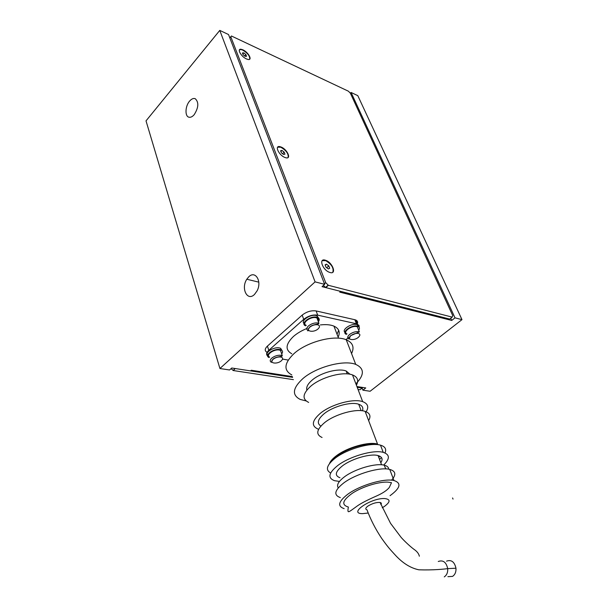 <?xml version="1.0" encoding="UTF-8"?>
<svg xmlns="http://www.w3.org/2000/svg" width="608" height="608" viewBox="0 0 608 608"><rect width="100%" height="100%" fill="white"/><g stroke="black" fill="none" stroke-linecap="round" stroke-linejoin="round"><path stroke-width="0.91" d="M189.597 101.11C191.55 98.876 193.42 98.063 195.214 98.671C198.983 102.25 198.634 107.601 194.165 114.714C192.386 116.728 190.661 117.564 188.989 117.215C184.726 116.455 185.136 106.119 189.597 101.11M248.649 276.936C255.178 269.952 262.238 281.208 257.123 290.791L254.516 294.416C247.334 301.766 240.692 288.344 246.81 279.239L248.649 276.936M338.671 330.273L337.037 334.24M350.368 93.214L452.74 315.598L452.192 317.125L328.396 285.304L325.698 282.682L230.835 36.845L231.382 35.978L348.376 91.192L350.368 93.214L351.09 92.477L455.012 317.847L451.721 320.439L339.735 292.121L340.594 291.369L322.05 286.657L324.634 284.331L228.524 34.534L219.777 30.4L315.088 281.876L219.921 368.516L146.019 120.87L219.777 30.4M246.536 52.349L246.81 53.033M450.733 318.28L451.721 320.439M219.921 368.516L229.566 369.976L231.754 368.007L250.519 370.888L251.248 370.242L292.372 376.595M356.942 386.566L365.765 387.927L362.9 390.176L362.094 388.071M351.09 92.477L357.8 95.654L461.981 319.641L455.012 317.847M324.634 284.331L315.088 281.876M461.981 319.641L370.112 391.263L362.9 390.176M231.025 368.661L233.373 370.553L235.228 368.509M235.562 368.592L292.63 377.363M357.215 387.288L362.132 388.041L359.989 389.736L358.028 389.439M363.014 387.501L362.132 388.041M233.373 370.553L293.413 379.65M330.091 272.528L329.278 272.255C322.362 269.701 318.516 257.944 325.25 260.171L325.918 260.399C332.728 262.8 336.855 274.611 330.091 272.528M285.061 157.502C278.692 155.336 274.048 144.765 280.296 146.756L280.942 146.969C287.295 149.173 291.908 159.706 285.585 157.677L285.061 157.502M246.483 58.938C241.019 56.635 236.52 48.29 241.262 49.309L242.926 49.848C248.383 52.197 252.844 60.496 248.049 59.455L246.483 58.938M323.35 285.486L325.82 287.614L328.396 285.304M452.192 317.125L449.715 319.071L325.82 287.614M444.266 576.886C446.774 575.176 447.929 572.424 447.716 568.624C444.448 569.088 433.139 570.296 418.897 569.81C410.324 568.054 402.184 562.856 394.486 554.215C390.024 549.313 388.238 547.565 381.528 538.164C375.432 528.983 370.584 519.528 366.981 509.793C365.089 509.2 365.438 507.938 368.022 506.023C372.438 503.371 376.458 502.193 380.084 502.482C381.398 502.808 381.68 503.515 380.904 504.617M447.906 576.665L452.542 576.392C455.042 574.704 456.19 571.976 455.97 568.214C454.488 561.807 451.341 559.451 446.546 561.154M291.772 353.78C285.03 349.904 285.578 344.143 293.413 336.49C297.16 333.237 301.796 330.509 307.329 328.305M355.885 383.792C364.557 374.916 364.504 368.448 355.726 364.39C344.029 359.579 316.244 366.943 302.898 378.586C292.615 388.086 291.711 395.033 300.185 399.418L306.113 400.938M351.553 353.552C354.601 347.267 352.83 342.676 346.256 339.781C334.567 334.613 307.177 341.704 294.143 353.468C284.111 363.082 283.328 370.234 291.802 374.923M350.041 374.262L346.195 371.024C338.709 367.878 320.902 372.552 312.238 380.023C307.868 383.762 306.075 387.106 306.865 390.062M365.606 412.612C369.2 407.406 368.22 403.75 362.672 401.645C353.506 398.225 331.307 404.267 320.416 413.258C311.972 420.622 311.121 425.874 317.87 429.012L318.615 429.263M356.41 385.183C358.91 380.41 357.61 376.99 352.511 374.931C343.353 371.192 321.48 376.99 310.863 386.103C302.632 393.574 301.895 399.015 308.644 402.42M362.444 410.803C363.531 407.717 362.292 405.528 358.728 404.252C351.242 401.44 333.108 406.357 324.163 413.706C317.748 419.17 316.646 423.297 320.857 426.086M368.63 420.576C371.161 416.191 369.998 413.128 365.142 411.396L377.545 444.076C368.805 441.324 347.138 447.442 336.315 455.833C332.652 458.607 330.364 461.206 329.468 463.63M365.142 411.396C356.394 408.242 335.114 414.078 324.611 422.621C316.464 429.62 315.613 434.568 322.065 437.479M375.668 444.516C366.905 442.419 347.229 448.21 337.265 455.909L332.386 460.484M383.686 465.067C390.055 458.789 389.903 454.556 383.238 452.36C373.654 449.487 349.782 456.304 337.843 465.447C328.586 472.902 327.461 477.979 334.491 480.677L339.454 481.422M384.993 452.945C386.665 449.137 385.16 446.538 380.494 445.162C370.903 442.191 347.13 448.94 335.274 458.113C326.709 464.991 325.166 469.954 330.668 473.009M380.813 462.787C383.131 459.215 382.227 456.813 378.1 455.582C370.614 453.31 351.971 458.614 342.585 465.758C335.274 471.618 334.392 475.608 339.948 477.736M388.71 469.194C388.626 467.263 387.152 465.933 384.286 465.204C375.972 462.825 355.125 468.829 344.607 476.718C338.466 481.346 336.353 485.062 338.268 487.859M390.047 495.68C400.398 488.11 401.706 483.064 393.969 480.533C384.4 478.063 360.179 485.161 347.92 494.137C338.413 501.448 337.159 506.289 344.174 508.653M391.544 480.183C396.424 474.749 395.816 471.154 389.728 469.399C380.152 466.769 356.068 473.754 343.938 482.798C334.529 490.162 333.328 495.102 340.351 497.595M391.499 482.676L387.889 482.129C378.89 481.604 362.725 486.575 352.739 492.982C342.532 500.194 341.065 504.876 348.346 507.034C347.252 514.102 347.738 512.78 357.884 505.544C361.737 502.93 368.06 499.7 376.876 495.839C382.842 493.134 386.977 490.352 389.287 487.494L391.499 482.676M267.672 356.03C265.97 354.532 266.342 352.617 268.804 350.284L303.704 319.329C308.15 315.894 312.808 314.496 317.688 315.142L316.122 310.939C311.25 310.285 306.599 311.676 302.176 315.104L267.414 346.104C264.693 348.772 264.541 350.831 266.95 352.275M282.682 359.123L288.245 360.073M348.437 337.6L345.96 339.674M316.122 310.939L354.829 319.724L356.425 323.775L358.978 325.364L359.168 327.256M356.425 323.775L317.688 315.142M320.355 324.93C325.911 324.292 330.448 324.687 333.944 326.124C339.028 328.495 340.434 332.173 338.147 337.159M357.276 324.026C358.097 322.187 357.595 320.849 355.764 320.013L354.829 319.724M385.905 468.912L385.404 468.152M379.529 459.367L381.505 457.581M378.776 457.383L379.81 456.205M239.446 49.841L241.057 49.544L242.721 50.092C247.684 53.124 250.01 56.149 249.698 59.166M245.184 56.369L243.124 54.697L242.44 52.949L243.816 52.866L245.86 54.53L246.544 56.278L245.184 56.369M245.86 54.53L244.659 55.944M243.816 52.866L242.85 54.006M277.613 147.227L280.714 147.204C286.262 150.389 288.716 153.809 288.101 157.464M283.564 154.478L281.39 152.79L280.592 150.761L281.975 150.427L284.141 152.114L284.939 154.136L283.564 154.478M284.141 152.114L282.598 153.733M281.975 150.427L280.904 151.552M322.21 260.657L325.668 260.627C331.611 264.252 333.99 268.128 332.796 272.262M328.343 268.941L326.032 267.239L325.105 264.852L326.481 264.184L328.776 265.878L329.703 268.25L328.343 268.941M328.776 265.878L326.724 267.748M326.481 264.184L325.272 265.286M281.436 353.142L280.501 350.398L279.361 350.048C273.858 348.832 265.134 355.224 269.671 357.101M358.393 329.49L357.344 326.823L356.683 326.625C351.424 325.219 342.198 332.226 347.016 333.921M318.083 321.047C318.736 319.633 318.349 318.607 316.928 317.954L316.152 317.71C310.437 316.198 301.097 323.486 306.265 325.364M344.941 332.264C341.422 329.68 351.333 323.068 356.615 324.512L357.352 324.74L358.804 326.846M346.347 334.37C340.928 332.454 351.325 324.558 357.261 326.139L357.99 326.367C359.67 327.157 359.898 328.434 358.682 330.205M267.664 355.338C264.412 352.655 273.798 346.651 279.33 347.905L280.615 348.3L281.975 350.497M268.972 357.519C263.864 355.406 273.706 348.194 279.9 349.57L281.185 349.965C282.819 350.854 282.986 352.161 281.686 353.886M303.985 323.502C300.504 320.598 310.49 313.986 316.107 315.514L316.973 315.788L318.63 318.121M305.581 325.827C299.752 323.707 310.293 315.499 316.73 317.201L317.604 317.475C319.504 318.394 319.755 319.838 318.364 321.799M453.036 499.092L452.565 497.96M325.698 282.682L324.436 283.822M229.862 38.015L230.835 36.845M455.97 568.214L447.716 568.624C446.234 562.149 443.088 559.77 438.277 561.488M382.234 507.779L384.431 506.418C390.503 501.874 390.587 499.252 384.689 498.552C370.888 497.762 347.654 513.882 362.634 513.631L368.182 513.03M268.804 350.284L267.414 346.104M302.176 315.104L303.704 319.329M280.501 350.398L282.279 355.627L281.139 355.285C277.772 354.973 274.641 355.923 271.746 358.135C269.868 359.944 269.739 361.334 271.366 362.315M281.382 360.757C277.149 364.656 268.386 363.227 273.03 359.351C275.401 357.542 277.962 356.759 280.714 357.01C283.024 357.633 283.244 358.88 281.382 360.757M357.344 326.823L359.358 331.915L358.697 331.725C355.596 331.345 352.541 332.28 349.516 334.514C347.343 336.536 347.16 338.033 348.969 339.006M358.386 337.303C353.879 341.255 345.884 339.644 350.77 335.715C353.24 333.891 355.748 333.131 358.279 333.435C360.354 334.111 360.392 335.403 358.386 337.303M316.928 317.954L318.896 323.243L318.113 323.008C314.754 322.59 311.539 323.555 308.469 325.911C306.356 327.955 306.219 329.513 308.043 330.592M318.09 328.898C313.561 333.062 304.851 331.299 309.791 327.165C312.299 325.25 314.929 324.459 317.68 324.794C319.96 325.523 320.097 326.899 318.09 328.898M246.81 279.239L258.795 282.15M235.197 368.539L233.039 370.477M325.485 287.5L328.062 285.19M229.809 37.878L230.782 36.7M419.36 556.221C418.806 553.63 416.928 551.274 413.729 549.146C409.26 545.802 402.8 539.433 401.006 537.229L390.556 523.351L380.084 502.482M355.764 320.013L357.367 324.064M389.728 469.399L393.969 480.533M384.286 465.204L385.692 468.905M378.1 455.582L381.573 464.786M380.494 445.162L383.238 452.36M358.728 404.252L361.144 410.658M352.511 374.931L362.672 401.645M346.195 371.024L347.274 373.89M346.256 339.781L355.726 364.39M333.944 326.124L338.534 338.185M282.279 355.627C282.553 356.904 276.275 356.174 272.848 359.298L271.404 362.33M359.358 331.915L350.618 335.669L348.984 339.013M318.896 323.243C319.094 324.528 313.105 323.965 309.601 327.112C307.861 330.304 307.39 331.482 308.18 330.653M357.99 326.367L357.352 324.74M281.185 349.965L280.615 348.3M317.604 317.475L316.973 315.788"/></g></svg>
